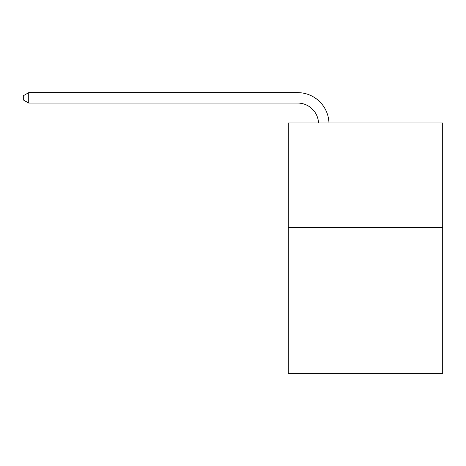<?xml version="1.0" encoding="UTF-8"?>
<svg xmlns="http://www.w3.org/2000/svg" width="466" height="466" viewBox="0 0 466 466"><rect width="100%" height="100%" fill="white"/><g stroke="black" fill="none" stroke-linecap="round" stroke-linejoin="round"><path stroke-width="0.7" d="M442.7 227.303L442.7 373.365L288.297 373.365L288.297 122.977L442.7 122.977L442.7 227.303L288.297 227.303M318.528 122.977A20.865 20.865 0 0 0 297.681 103.068A20.865 20.865 0 0 1 318.528 122.977A20.865 20.865 0 0 0 297.681 103.068A20.865 20.865 0 0 1 318.528 122.977A20.865 20.865 0 0 0 297.681 103.068A20.865 20.865 0 0 1 318.528 122.977A20.865 20.865 0 0 0 297.681 103.068A20.865 20.865 0 0 1 318.528 122.977A20.865 20.865 0 0 0 297.681 103.068A20.865 20.865 0 0 1 318.528 122.977A20.865 20.865 0 0 0 297.681 103.068A20.865 20.865 0 0 1 318.528 122.977A20.865 20.865 0 0 0 297.681 103.068A20.865 20.865 0 0 1 318.528 122.977A20.865 20.865 0 0 0 297.681 103.068A20.865 20.865 0 0 1 318.528 122.977A20.865 20.865 0 0 0 297.681 103.068A20.865 20.865 0 0 1 318.528 122.977A20.865 20.865 0 0 0 297.681 103.068L28.723 103.068L23.3 99.94L23.3 95.769L28.723 92.635L297.681 92.635A31.298 31.298 0 0 1 328.967 122.977M28.723 92.635L297.681 92.635L28.723 92.635L297.681 92.635L28.723 92.635L297.681 92.635L28.723 92.635L297.681 92.635L28.723 92.635L297.681 92.635L28.723 92.635L297.681 92.635L28.723 92.635L297.681 92.635L28.723 92.635L297.681 92.635L28.723 92.635L297.681 92.635L28.723 92.635L28.723 103.068"/></g></svg>
